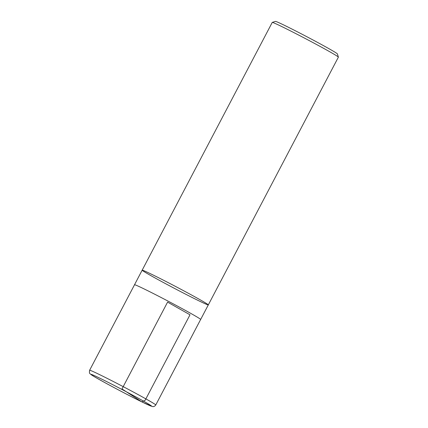 <?xml version="1.0" encoding="UTF-8"?>
<svg xmlns="http://www.w3.org/2000/svg" width="428" height="428" viewBox="0 0 428 428"><rect width="100%" height="100%" fill="white"/><g stroke="black" fill="none" stroke-linecap="round" stroke-linejoin="round"><path stroke-width="0.64" d="M142.166 270.18A37.354 1.107 -152.3 0 1 152.801 274.862A37.354 1.107 -152.3 0 1 188.737 293.48A37.354 1.107 -152.3 0 1 208.302 304.907L338.382 57.149A37.354 1.107 -152.3 0 0 338.382 57.111L337.376 53.891A34.962 1.038 -152.3 0 0 306.903 36.755A34.962 1.038 -152.3 0 0 275.493 21.4L272.267 22.4A37.354 1.107 -152.3 0 0 272.24 22.422L142.166 270.18A37.354 1.107 27.7 0 1 152.801 274.862A37.354 1.107 27.7 0 1 188.737 293.48A37.354 1.107 27.7 0 1 208.302 304.907A37.354 1.107 27.7 0 1 174.72 288.525A37.354 1.107 27.7 0 1 142.166 270.18L134.51 284.759A37.354 1.107 -152.3 0 0 134.51 284.797M338.382 57.111A37.354 1.107 -152.3 0 0 318.362 45.48A37.354 1.107 -152.3 0 0 282.876 27.103A37.354 1.107 -152.3 0 0 272.267 22.4M200.62 319.502A37.354 1.107 -152.3 0 0 200.652 319.481A37.354 1.107 -152.3 0 0 181.081 308.058A37.354 1.107 -152.3 0 0 145.146 289.435A37.354 1.107 -152.3 0 0 134.51 284.759M155.76 404.984L200.636 319.475A37.332 1.107 -152.3 0 0 168.097 301.141A37.332 1.107 -152.3 0 0 134.526 284.764L89.618 370.263C88.992 374.259 90.19 373.489 91.153 374.661C95.498 377.87 126.067 394.209 142.016 401.978L152.614 406.584C152.486 406.579 154.289 407.082 155.76 404.984A37.354 1.107 -152.3 0 0 123.205 386.645A37.354 1.107 -152.3 0 0 89.618 370.263M190.005 314.799L145.124 400.308L141.861 401.892L121.996 388.945L167.583 302.12L190.005 314.799M100.741 378.641A34.235 1.016 -152.3 0 0 99.392 377.983A34.235 1.016 -152.3 0 0 114.116 387.613A34.235 1.016 -152.3 0 0 150.399 405.204A34.235 1.016 -152.3 0 0 99.392 377.983A34.235 1.016 -152.3 0 0 99.681 379.732A34.235 1.016 -152.3 0 0 141.861 401.892A34.235 1.016 -152.3 0 0 143.856 401.325A34.235 1.016 -152.3 0 0 92.485 374.8A34.235 1.016 -152.3 0 0 127.571 394.675A34.235 1.016 -152.3 0 0 143.856 401.325A34.235 1.016 -152.3 0 0 100.741 378.641M208.302 304.907L200.652 319.481M99.403 377.988L99.392 377.983C112.093 384.135 134.119 395.766 143.856 401.325L143.845 401.32"/></g></svg>
